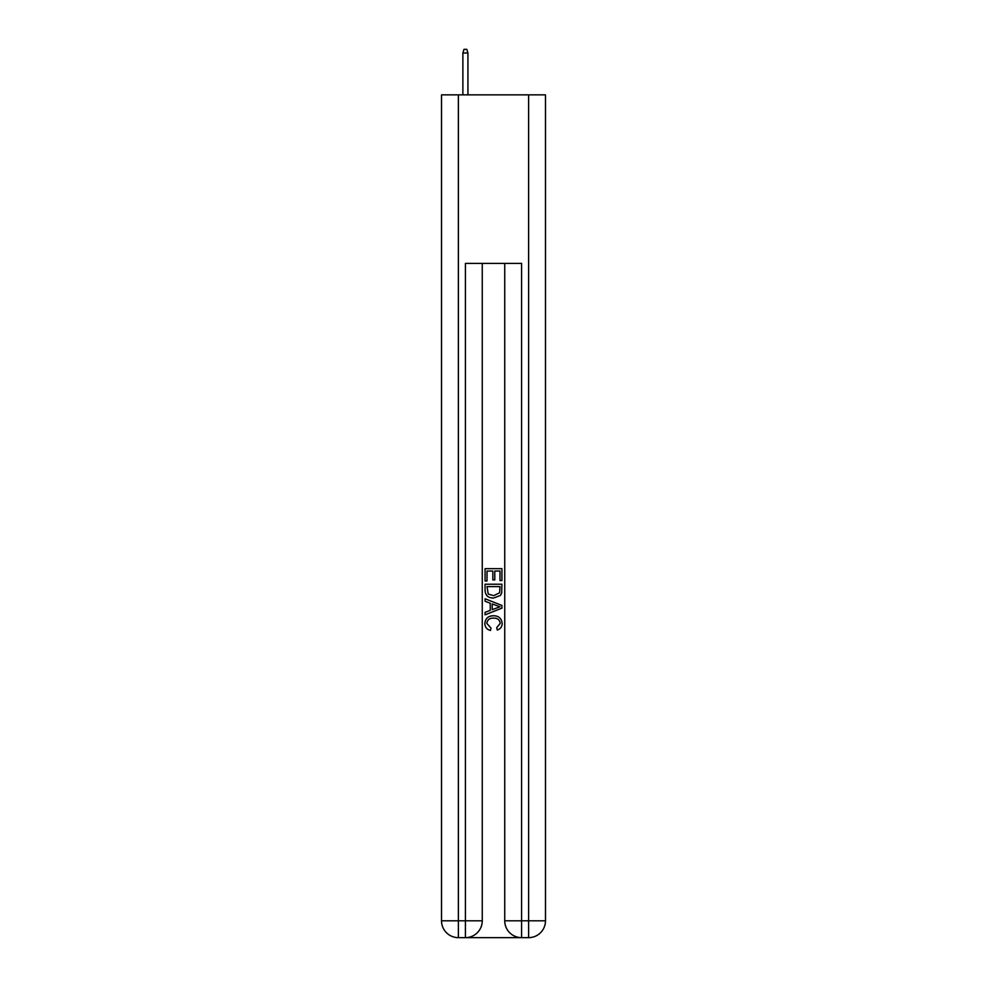 <?xml version="1.0" encoding="UTF-8"?>
<svg xmlns="http://www.w3.org/2000/svg" width="987" height="987" viewBox="0 0 987 987"><rect width="100%" height="100%" fill="white"/><g stroke="black" fill="none" stroke-linecap="round" stroke-linejoin="round"><path stroke-width="1.48" d="M466.666 937.65L520.334 937.65M458.387 94.863L458.387 920.797L441.522 920.797L441.522 94.863L545.478 94.863L545.478 920.797L528.613 920.797L528.613 94.863M521.592 937.65L521.592 920.797L504.739 920.797A16.853 16.853 0 0 0 521.592 937.65L528.613 937.65L528.613 920.797L521.592 920.797L521.592 263.418L465.408 263.418L465.408 920.797L458.387 920.797L458.387 937.65L465.408 937.65A16.853 16.853 0 0 0 482.261 920.797L465.408 920.797L465.408 937.65M482.261 263.418L482.261 920.797M504.739 920.797L504.739 263.418M528.613 937.65A16.853 16.853 0 0 0 545.478 920.797M441.522 920.797A16.853 16.853 0 0 0 458.387 937.65M485.073 580.973L485.073 568.66L501.927 568.66L501.927 580.541L499.977 580.541L499.977 571.041L494.795 571.041L494.795 579.9L492.846 579.9L492.846 571.041L487.023 571.041L487.023 580.973L485.073 580.973M485.073 590.251L485.073 584.218L501.927 584.218L501.68 592.965L500.483 595.408L493.586 598.048C488.195 598.073 485.357 595.469 485.073 590.251M487.023 586.599L488.207 594.051L493.623 595.667L499.632 592.805L499.977 586.599L487.023 586.599M485.073 601.293L485.073 598.764L501.927 605.463L501.927 608.14L485.073 614.839L485.073 612.31L490.255 610.398L490.255 603.205L485.073 601.293M496.868 605.648L492.205 603.921L492.205 609.682L499.977 606.795L496.868 605.648M486.801 623.365L491.02 628.09L490.465 630.459C486.899 629.533 485.024 627.238 484.851 623.587C485.308 618.405 488.232 615.802 493.623 615.765C498.805 615.876 501.643 618.467 502.149 623.537C502.062 626.868 500.421 629.027 497.251 630.027L496.732 627.658L500.199 623.426C499.706 619.774 497.51 618.022 493.636 618.146C489.688 617.936 487.418 619.676 486.801 623.365M467.937 94.863L467.937 53.002L462.878 53.002L462.878 94.863M462.878 53.002L464.001 49.35L466.814 49.35L467.937 53.002"/></g></svg>
